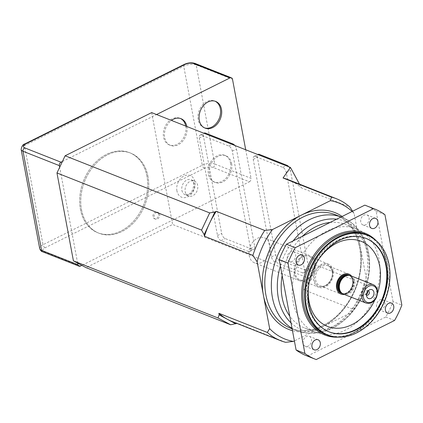 <?xml version="1.0" encoding="UTF-8"?>
<svg xmlns="http://www.w3.org/2000/svg" width="423" height="423" viewBox="0 0 423 423"><rect width="100%" height="100%" fill="white"/><g stroke="black" fill="none" stroke-linecap="round" stroke-linejoin="round"><path stroke-width="0.32" stroke-dasharray="2.12 1.59" d="M269.974 245.176A13.478 10.126 111.6 0 0 264.528 237.832A13.478 10.126 111.6 0 0 253.139 241.692A13.478 10.126 111.6 0 0 249.173 255.555A13.478 10.126 111.6 0 0 254.625 262.9A13.478 10.126 111.6 0 0 266.014 259.045A13.478 10.126 111.6 0 0 269.974 245.176M314.416 263.37A12.563 9.438 111.6 0 0 309.34 256.523A12.563 9.438 111.6 0 0 295.947 264.74A12.563 9.438 111.6 0 0 300.108 279.889A12.563 9.438 111.6 0 0 310.725 276.293A12.563 9.438 111.6 0 0 314.416 263.37M294.323 273.395A13.478 10.126 -68.4 0 1 298.284 259.532A13.478 10.126 -68.4 0 1 309.673 255.672A13.478 10.126 -68.4 0 1 314.141 271.926A13.478 10.126 -68.4 0 1 299.77 280.74A13.478 10.126 -68.4 0 1 294.323 273.395M333.139 270.768A12.563 9.438 111.6 0 0 328.058 263.92A12.563 9.438 111.6 0 0 314.664 272.132A12.563 9.438 111.6 0 0 318.826 287.286A12.563 9.438 111.6 0 0 329.443 283.69A12.563 9.438 111.6 0 0 333.139 270.768M341.377 293.298A9.872 7.418 111.6 0 0 349.668 290.395A9.872 7.418 111.6 0 0 352.533 280.285A9.872 7.418 111.6 0 0 348.626 274.939M344.296 294.456A10.765 8.09 111.6 0 0 353.226 279.941A10.765 8.09 111.6 0 0 351.55 276.097M342.514 293.636A9.872 7.418 111.6 0 0 350.244 289.961A9.872 7.418 111.6 0 0 352.703 280.354A9.872 7.418 111.6 0 0 349.689 275.473M350.746 275.78A9.872 7.418 -68.4 0 1 354.738 281.158A9.872 7.418 -68.4 0 1 351.836 291.31A9.872 7.418 -68.4 0 1 343.492 294.138M366.487 294.984A2.242 1.687 -68.4 0 1 365.921 294.202A2.242 1.687 -68.4 0 1 365.842 293.9A2.242 1.687 -68.4 0 1 367.164 291.061A2.242 1.687 -68.4 0 1 368.11 290.876M366.535 294.297A2.242 1.687 -68.4 0 1 365.149 294.493A2.242 1.687 -68.4 0 1 364.24 293.271A2.242 1.687 -68.4 0 1 364.901 290.961A2.242 1.687 -68.4 0 1 366.799 290.321A2.242 1.687 -68.4 0 1 367.677 291.405M62.398 161.512L156.558 114.538M77.626 263.111L59.685 167.233M80.449 266.072L44.114 251.711A6.282 2.66 169.4 0 1 45.108 247.772L204.378 168.312A6.282 2.66 169.4 0 1 213.081 167.413L249.422 181.774L81.835 265.38M186.834 126.498A14.356 10.787 -68.4 0 1 186.834 126.514A14.356 10.787 -68.4 0 1 182.614 141.282A14.356 10.787 -68.4 0 1 170.48 145.39A14.356 10.787 -68.4 0 1 164.431 134.091A14.356 10.787 -68.4 0 1 171.458 120.423M231.63 163.569A14.356 10.787 -68.4 0 1 227.405 178.337A14.356 10.787 -68.4 0 1 215.27 182.45A14.356 10.787 -68.4 0 1 210.517 165.134A14.356 10.787 -68.4 0 1 225.824 155.743A14.356 10.787 -68.4 0 1 231.63 163.569M80.428 209.3A43.067 32.365 111.6 0 0 97.84 232.772A43.067 32.365 111.6 0 0 143.767 204.61A43.067 32.365 111.6 0 0 129.491 152.661A43.067 32.365 111.6 0 0 93.097 164.991A43.067 32.365 111.6 0 0 80.428 209.3M249.422 181.774A2.691 2.025 111.6 0 0 251.051 178.342L214.71 163.981L196.166 64.909L232.507 79.265M245.7 149.753L251.051 178.342M81.528 209.734A43.067 32.365 111.6 0 0 98.94 233.21A43.067 32.365 111.6 0 0 144.867 205.044A43.067 32.365 111.6 0 0 130.596 153.1A43.067 32.365 111.6 0 0 94.197 165.425A43.067 32.365 111.6 0 0 81.528 209.734M230.524 163.135A14.356 10.787 -68.4 0 1 226.305 177.903A14.356 10.787 -68.4 0 1 214.17 182.012A14.356 10.787 -68.4 0 1 209.411 164.695A14.356 10.787 -68.4 0 1 224.719 155.31A14.356 10.787 -68.4 0 1 230.524 163.135M204.563 127.878A14.356 10.787 -68.4 0 1 204.002 127.683A14.356 10.787 -68.4 0 1 199.244 110.366A14.356 10.787 -68.4 0 1 214.556 100.981A14.356 10.787 -68.4 0 1 215.096 101.219M185.729 126.059A14.356 10.787 -68.4 0 1 185.734 126.075A14.356 10.787 -68.4 0 1 181.509 140.848A14.356 10.787 -68.4 0 1 169.38 144.957A14.356 10.787 -68.4 0 1 164.621 127.64A14.356 10.787 -68.4 0 1 179.928 118.255A14.356 10.787 -68.4 0 1 180.473 118.493M185.195 191.656A8.074 6.07 111.6 0 0 188.462 196.055A8.074 6.07 111.6 0 0 197.07 190.778A8.074 6.07 111.6 0 0 194.395 181.039A8.074 6.07 111.6 0 0 187.569 183.349A8.074 6.07 111.6 0 0 185.195 191.656M302.503 272.824L274.971 261.948A4.484 2.268 63.5 0 1 271.471 256.867L253.229 159.386A4.484 2.268 63.5 0 1 253.98 156.462A4.484 2.268 63.5 0 1 255.233 156.484L282.765 167.36A4.484 2.268 63.5 0 1 286.265 172.441L304.507 269.916A4.484 2.268 63.5 0 1 303.756 272.846A4.484 2.268 63.5 0 1 302.503 272.824L306.654 270.752L279.127 259.875A4.484 2.268 63.5 0 1 275.627 254.794L257.385 157.314A4.484 2.268 63.5 0 1 258.136 154.39M248.544 251.505L221.012 240.629A4.484 2.268 63.5 0 1 217.512 235.548L199.27 138.067A4.484 2.268 63.5 0 1 200.021 135.143A4.484 2.268 63.5 0 1 201.274 135.164L228.806 146.041A4.484 2.268 63.5 0 1 232.306 151.122L250.548 248.597A4.484 2.268 63.5 0 1 249.797 251.526A4.484 2.268 63.5 0 1 248.544 251.505L252.7 249.433L225.168 238.556A4.484 2.268 63.5 0 1 221.668 233.475L203.426 135.995A4.484 2.268 63.5 0 1 204.177 133.071M299.489 184.132L301.388 187.875L349.842 207.021M352.645 211.204L354.104 213.446L366.609 280.253L364.261 284.071L315.812 264.925L311.36 279.286L172.61 224.465L86.049 267.648M151.672 112.603L172.61 224.465M311.36 279.286L303.984 289.855L352.433 308.996L351.302 312.518L294.392 340.912M285.652 342.318L237.203 323.172L236.801 323.373M354.104 213.446A73.158 54.974 111.6 0 0 352.11 211.468M351.302 312.518A73.158 54.974 111.6 0 0 366.609 280.253M306.432 355.711A80.751 60.679 111.6 0 0 307.399 356.076L316.208 359.561M307.399 356.076L385.75 316.991A80.751 60.679 111.6 0 0 393.041 301.62L401.85 305.099M394.559 320.47L385.75 316.991M393.041 301.62L376.121 211.225A80.751 60.679 111.6 0 0 365.779 205.504M384.935 214.704L376.121 211.225M377.438 241.813A53.837 40.455 -68.4 0 1 388.668 264.227A53.837 40.455 -68.4 0 1 339.759 337.173M376.607 306.728A5.383 4.045 -68.4 0 1 378.188 301.192A5.383 4.045 -68.4 0 1 382.741 299.648A5.383 4.045 -68.4 0 1 384.972 304.343A5.383 4.045 -68.4 0 1 381.657 309.451A5.383 4.045 -68.4 0 1 378.786 309.662A5.383 4.045 -68.4 0 1 376.607 306.728M360.75 221.985A5.383 4.045 -68.4 0 1 362.331 216.444A5.383 4.045 -68.4 0 1 366.878 214.905A5.383 4.045 -68.4 0 1 369.057 217.84A5.383 4.045 -68.4 0 1 367.476 223.376A5.383 4.045 -68.4 0 1 362.923 224.92A5.383 4.045 -68.4 0 1 360.75 221.985M287.296 258.627A5.383 4.045 -68.4 0 1 290.553 251.764A5.383 4.045 -68.4 0 1 293.43 251.548A5.383 4.045 -68.4 0 1 295.217 258.041A5.383 4.045 -68.4 0 1 289.475 261.562A5.383 4.045 -68.4 0 1 287.296 258.627M303.159 343.376A5.383 4.045 -68.4 0 1 304.74 337.834A5.383 4.045 -68.4 0 1 309.292 336.296A5.383 4.045 -68.4 0 1 311.074 342.789A5.383 4.045 -68.4 0 1 305.332 346.31A5.383 4.045 -68.4 0 1 303.159 343.376M293.171 302.027A55.63 41.803 -68.4 0 1 309.536 244.79A55.63 41.803 -68.4 0 1 356.552 228.869A55.63 41.803 -68.4 0 1 374.984 295.968A55.63 41.803 -68.4 0 1 315.664 332.346A55.63 41.803 -68.4 0 1 293.171 302.027M282.141 275.442A55.63 41.803 -68.4 0 1 302.556 236.193M330.072 222.466A55.63 41.803 -68.4 0 1 345.538 224.518A55.63 41.803 -68.4 0 1 363.97 291.616A55.63 41.803 -68.4 0 1 304.655 327.994A55.63 41.803 -68.4 0 1 289.755 316.129M237.203 323.172A76.267 57.311 -68.4 0 1 232.1 321.517M364.261 284.071A76.267 57.311 -68.4 0 1 352.433 308.996M315.812 264.925A76.267 57.311 -68.4 0 1 303.984 289.855M288.153 179.653A76.267 57.311 -68.4 0 1 301.388 187.875M158.535 214.012A3.59 2.697 111.6 0 0 157.086 212.055A3.59 2.697 111.6 0 0 153.258 214.403A3.59 2.697 111.6 0 0 154.448 218.728A3.59 2.697 111.6 0 0 157.483 217.702A3.59 2.697 111.6 0 0 158.535 214.012M146.908 176.132A43.067 32.365 111.6 0 0 129.491 152.661A43.067 32.365 111.6 0 0 83.569 180.827A43.067 32.365 111.6 0 0 97.84 232.772A43.067 32.365 111.6 0 0 134.239 220.446A43.067 32.365 111.6 0 0 146.908 176.132M234.781 145.438A4.484 2.268 63.5 0 1 236.462 149.049L254.704 246.524A4.484 2.268 63.5 0 1 253.953 249.454A4.484 2.268 63.5 0 1 252.7 249.433M148.008 176.571A43.067 32.365 111.6 0 0 130.596 153.1A43.067 32.365 111.6 0 0 84.669 181.261A43.067 32.365 111.6 0 0 98.94 233.21A43.067 32.365 111.6 0 0 135.339 220.88A43.067 32.365 111.6 0 0 148.008 176.571M159.64 214.445A3.59 2.697 111.6 0 0 158.186 212.489A3.59 2.697 111.6 0 0 154.358 214.836A3.59 2.697 111.6 0 0 155.548 219.167A3.59 2.697 111.6 0 0 158.583 218.136A3.59 2.697 111.6 0 0 159.64 214.445M288.74 166.757A4.484 2.268 63.5 0 1 290.421 170.369L308.663 267.844A4.484 2.268 63.5 0 1 307.912 270.773A4.484 2.268 63.5 0 1 306.654 270.752M332.446 271.111A11.664 8.767 -68.4 0 1 320.623 286.842A11.664 8.767 -68.4 0 1 317.261 268.854A11.664 8.767 -68.4 0 1 332.446 271.111M332.304 271.672A10.765 8.09 111.6 0 0 327.952 265.808A10.765 8.09 111.6 0 0 316.467 272.846A10.765 8.09 111.6 0 0 320.037 285.832A10.765 8.09 111.6 0 0 329.136 282.754A10.765 8.09 111.6 0 0 332.304 271.672M348.737 275.384A9.512 7.149 -68.4 0 1 349.07 275.5A9.512 7.149 -68.4 0 1 352.227 286.974A9.512 7.149 -68.4 0 1 342.08 293.192A9.512 7.149 -68.4 0 1 341.758 293.049M341.345 292.653A9.512 7.149 111.6 0 0 342.715 293.446A9.512 7.149 111.6 0 0 352.856 287.222A9.512 7.149 111.6 0 0 349.705 275.754A9.512 7.149 111.6 0 0 348.166 275.394M353.75 280.988A9.549 7.175 -68.4 0 1 349.958 291.807A9.549 7.175 -68.4 0 1 341.007 292.319L342.08 293.192C349.932 297.253 357.578 277.9 349.07 275.5L347.685 275.405A9.549 7.175 -68.4 0 1 353.75 280.988M373.213 284.653A9.872 7.418 -68.4 0 1 377.2 290.03A9.872 7.418 -68.4 0 1 374.297 300.187A9.872 7.418 -68.4 0 1 365.958 303.011M184.185 64.433A2.691 1.364 -116.5 0 0 183.735 66.189L202.279 165.261L43.003 244.721L24.465 145.649L183.735 66.189A8.973 3.802 169.4 0 1 196.166 64.909A2.691 2.025 -68.4 0 0 195.082 63.439M176.92 190.863A11.664 8.767 -68.4 0 1 188.743 175.133A11.664 8.767 -68.4 0 1 192.105 193.121A11.664 8.767 -68.4 0 1 176.92 190.863M181.89 190.35A8.074 6.07 111.6 0 0 185.158 194.749A8.074 6.07 111.6 0 0 193.766 189.472A8.074 6.07 111.6 0 0 191.09 179.733A8.074 6.07 111.6 0 0 184.269 182.043A8.074 6.07 111.6 0 0 181.89 190.35M45.108 247.772A2.691 1.364 -116.5 0 1 43.003 244.721A8.973 3.802 -10.6 0 0 39.693 248.55M21.15 149.478A8.973 3.802 169.4 0 1 24.465 145.649A2.691 1.364 -116.5 0 1 24.915 143.894M213.081 167.413A2.691 2.025 -68.4 0 0 214.71 163.981A8.973 3.802 -10.6 0 0 202.279 165.261A2.691 1.364 -116.5 0 0 204.378 168.312M42.675 251.822A2.691 2.025 111.6 0 0 44.114 251.711M342.133 216.449A62.81 47.196 -68.4 0 1 360.354 246.852A62.81 47.196 -68.4 0 1 322.347 326.963A62.81 47.196 -68.4 0 1 292.478 330.675M375.931 240.412A54.731 41.126 -68.4 0 1 387.161 263.011A54.731 41.126 -68.4 0 1 337.707 337.168M387.019 263.577A53.837 40.455 111.6 0 0 365.25 234.236C376.602 239.048 383.793 248.766 386.828 263.397C395.939 301.705 355.146 348.594 325.684 334.371A53.837 40.455 111.6 0 0 371.183 318.963A53.837 40.455 111.6 0 0 387.019 263.577M374.937 299.791A45.758 34.385 111.6 0 0 377.565 293.139M319.73 257.893A45.758 34.385 111.6 0 0 308.626 285.996M328.93 331.796A50.247 37.758 -68.4 0 1 328.655 331.69A50.247 37.758 -68.4 0 1 308.341 304.306A50.247 37.758 -68.4 0 1 323.119 252.61A50.247 37.758 -68.4 0 1 365.583 238.228A50.247 37.758 -68.4 0 1 365.858 238.334M290.564 328.211A61.012 45.848 111.6 0 0 355.621 288.317A61.012 45.848 111.6 0 0 335.402 214.725C362.22 223.693 369.533 270.403 348.224 301.858C334.048 324.742 308.896 335.989 290.564 328.211M341.07 216.978A61.012 45.848 -68.4 0 1 341.932 217.306A61.012 45.848 -68.4 0 1 366.598 250.553A61.012 45.848 -68.4 0 1 348.652 313.332A61.012 45.848 -68.4 0 1 297.089 330.791A61.012 45.848 -68.4 0 1 292.034 328.301M291.013 322.855A58.385 43.87 111.6 0 0 363.066 294.445A58.385 43.87 111.6 0 0 336.618 219.199M293.144 240.888A58.385 43.87 111.6 0 0 280.364 265.951M199.27 138.067L203.426 135.995M217.512 235.548L221.668 233.475M221.012 240.629L225.168 238.556M250.548 248.597L254.704 246.524M232.306 151.122L236.462 149.049M228.806 146.041L232.116 144.386M201.274 135.164L204.584 133.509M253.229 159.386L257.385 157.314M271.471 256.867L275.627 254.794M274.971 261.948L279.127 259.875M304.507 269.916L308.663 267.844M286.265 172.441L290.421 170.369M282.765 167.36L286.075 165.705M255.233 156.484L258.543 154.829M309.673 255.672L264.528 237.832M299.77 280.74L254.625 262.9M300.108 279.889L318.826 287.286M309.34 256.523L328.058 263.92M348.875 274.072L327.952 265.808C330.109 266.696 331.495 268.589 332.113 271.492C333.99 279.243 325.562 288.692 320.037 285.832L340.959 294.101M365.921 294.202L366.741 296.56M367.164 291.061L369.374 289.898M368.396 290.95L366.799 290.321M366.752 295.127L365.149 294.493M97.84 232.772L98.94 233.21L97.84 232.772M129.491 152.661L130.596 153.1L129.491 152.661M225.824 155.743L224.719 155.31M215.27 182.45L214.17 182.012M215.656 101.414L214.556 100.981M205.102 128.116L204.002 127.683M181.028 118.689L179.928 118.255M170.48 145.39L169.38 144.957M194.395 181.039L191.09 179.733C192.38 179.907 193.263 181.509 193.734 184.528C193.332 189.562 191.587 192.851 188.51 194.395L185.158 194.749L188.462 196.055M366.133 238.445L365.583 238.228C354.945 234.358 344.206 235.791 333.361 242.538C316.499 252.404 302.873 279.043 307.394 303.402C310.196 317.319 317.287 326.746 328.655 331.69L329.205 331.907M318.101 339.775L309.292 336.296M314.141 349.789L305.332 346.31M302.239 255.032L293.43 251.548M298.284 265.041L289.475 261.562M375.693 218.384L366.878 214.905M371.732 228.399L362.923 224.92M391.55 303.132L382.741 299.648M387.595 313.142L378.786 309.662M356.552 228.869L345.538 224.518M315.664 332.346L304.655 327.994M292.134 328.835L297.089 330.791C316.626 337.052 334.508 331.426 350.73 313.908C359.804 303.444 365.678 291.262 368.354 277.366C373.509 251.627 362.855 225.232 341.932 217.306L341.086 216.973M200.021 135.143L203.865 133.224M249.797 251.526L253.953 249.454M154.448 218.728L155.548 219.167M157.086 212.055L158.186 212.489M253.98 156.462L257.824 154.543M303.756 272.846L307.912 270.773"/><path stroke-width="0.63" d="M348.626 274.939A9.872 7.418 111.6 0 0 348.541 274.908A9.872 7.418 111.6 0 0 338.019 281.364A9.872 7.418 111.6 0 0 341.292 293.266A9.872 7.418 111.6 0 0 341.377 293.298M351.55 276.097A10.765 8.09 111.6 0 0 348.875 274.072A10.765 8.09 111.6 0 0 337.39 281.115A10.765 8.09 111.6 0 0 340.959 294.101A10.765 8.09 111.6 0 0 344.296 294.456M349.689 275.473A9.872 7.418 111.6 0 0 348.711 274.976A9.872 7.418 111.6 0 0 340.372 277.8A9.872 7.418 111.6 0 0 337.469 287.952A9.872 7.418 111.6 0 0 341.456 293.335A9.872 7.418 111.6 0 0 342.514 293.636M365.958 303.011L343.492 294.138A9.872 7.418 -68.4 0 1 341.562 292.864A9.872 7.418 -68.4 0 1 340.224 282.231A9.872 7.418 -68.4 0 1 348.467 275.384A9.872 7.418 -68.4 0 1 350.746 275.78L373.213 284.653C375.465 285.631 376.872 287.497 377.427 290.247C378.014 300.996 370.818 304.518 365.958 303.011A9.872 7.418 -68.4 0 1 362.685 291.109A9.872 7.418 -68.4 0 1 373.213 284.653M366.572 295.926A4.753 3.574 -68.4 0 1 369.374 289.898A4.753 3.574 -68.4 0 1 373.853 291.986A4.753 3.574 -68.4 0 1 371.442 298.099A4.753 3.574 -68.4 0 1 366.741 296.56A4.753 3.574 -68.4 0 1 366.572 295.926M368.11 290.876A2.242 1.687 -68.4 0 1 368.396 290.95A2.242 1.687 -68.4 0 1 369.142 293.657A2.242 1.687 -68.4 0 1 366.752 295.127A2.242 1.687 -68.4 0 1 366.487 294.984M367.677 291.405A2.242 1.687 -68.4 0 1 367.703 291.542A2.242 1.687 -68.4 0 1 366.535 294.297M156.558 114.538L229.98 77.906L193.644 63.545A6.282 2.66 -10.6 0 0 184.941 64.444L25.666 143.905A6.282 2.66 -10.6 0 0 24.671 147.844L61.012 162.205L62.398 161.512M59.685 167.233L59.384 165.636L23.043 151.281L41.586 250.353L77.927 264.713L77.626 263.111M81.835 265.38L80.449 266.072A2.691 2.025 111.6 0 1 79.011 266.178L42.675 251.822C41.517 251.648 40.523 250.559 39.693 248.55A8.973 3.802 -10.6 0 0 41.586 250.353A2.691 2.025 111.6 0 0 42.675 251.822M171.458 120.423A14.356 10.787 -68.4 0 1 181.028 118.689A14.356 10.787 -68.4 0 1 186.834 126.498M221.462 109.24A14.356 10.787 -68.4 0 1 217.237 124.008A14.356 10.787 -68.4 0 1 205.102 128.116A14.356 10.787 -68.4 0 1 200.349 110.8A14.356 10.787 -68.4 0 1 215.656 101.414A14.356 10.787 -68.4 0 1 221.462 109.24M77.927 264.713A2.691 2.025 111.6 0 0 79.011 266.178M229.98 77.906A2.691 2.025 111.6 0 1 231.418 77.8A2.691 2.025 111.6 0 1 232.507 79.265L245.7 149.753M61.012 162.205A2.691 2.025 111.6 0 0 59.384 165.636M215.096 101.219A14.356 10.787 -68.4 0 1 220.357 108.801A14.356 10.787 -68.4 0 1 216.38 123.283A14.356 10.787 -68.4 0 1 204.563 127.878M180.473 118.493A14.356 10.787 -68.4 0 1 185.729 126.059M216.269 211.315L264.719 230.461L272.46 229.552L330.368 200.661L331.5 197.139L283.05 177.998L290.427 167.429L151.672 112.603L65.11 155.791L209.697 212.917L214.9 211.997L210.062 222.191A76.267 57.311 -68.4 0 1 216.269 211.315L214.9 211.997M290.427 167.429L299.489 184.132M331.5 197.139A76.267 57.311 -68.4 0 1 336.602 198.799A76.267 57.311 -68.4 0 1 349.842 207.021L352.645 211.204M294.392 340.912L293.393 341.409L285.652 342.318A76.267 57.311 -68.4 0 1 280.555 340.658A76.267 57.311 -68.4 0 1 267.315 332.441L269.657 328.623L257.152 261.811L252.891 255.386L204.441 236.246A76.267 57.311 -68.4 0 1 208.983 224.47L204.145 234.665L204.441 236.246M236.801 323.373L230.63 324.774L86.049 267.648L73.417 260.848L218.004 317.974L219.156 314.871L226.659 318.91A76.267 57.311 -68.4 0 1 218.86 313.295L219.156 314.871M272.46 229.552A73.158 54.974 111.6 0 0 257.152 261.811M352.11 211.468A73.158 54.974 111.6 0 0 330.368 200.661M204.145 234.665L201.554 230.086L56.968 172.959L73.417 260.848M218.86 313.295L267.315 332.441M269.657 328.623A73.158 54.974 111.6 0 0 293.393 341.409M279.175 259.595L287.984 263.074L304.898 353.469L296.089 349.985A80.751 60.679 111.6 0 0 306.432 355.711L315.241 359.19A80.751 60.679 111.6 0 0 316.208 359.561L394.559 320.47A80.751 60.679 111.6 0 0 401.85 305.099L384.935 214.704A80.751 60.679 111.6 0 0 374.593 208.983A80.751 60.679 111.6 0 0 373.625 208.613L295.275 247.704L286.466 244.219A80.751 60.679 111.6 0 0 279.175 259.595L296.089 349.985M374.593 208.983L365.779 205.504A80.751 60.679 111.6 0 0 364.816 205.134L373.625 208.613M364.816 205.134L286.466 244.219M295.275 247.704A80.751 60.679 111.6 0 0 287.984 263.074M304.898 353.469A80.751 60.679 111.6 0 0 315.241 359.19M390.471 312.93A5.383 4.045 -68.4 0 1 387.595 313.142A5.383 4.045 -68.4 0 1 385.808 306.649A5.383 4.045 -68.4 0 1 391.55 303.132A5.383 4.045 -68.4 0 1 393.781 307.822A5.383 4.045 -68.4 0 1 390.471 312.93M377.866 221.319A5.383 4.045 -68.4 0 1 376.285 226.86A5.383 4.045 -68.4 0 1 371.732 228.399A5.383 4.045 -68.4 0 1 369.951 221.906A5.383 4.045 -68.4 0 1 375.693 218.384A5.383 4.045 -68.4 0 1 377.866 221.319M299.362 255.243A5.383 4.045 -68.4 0 1 302.239 255.032A5.383 4.045 -68.4 0 1 304.026 261.525A5.383 4.045 -68.4 0 1 298.284 265.041A5.383 4.045 -68.4 0 1 296.052 260.346A5.383 4.045 -68.4 0 1 299.362 255.243M311.968 346.855A5.383 4.045 -68.4 0 1 313.549 341.313A5.383 4.045 -68.4 0 1 318.101 339.775A5.383 4.045 -68.4 0 1 319.883 346.268A5.383 4.045 -68.4 0 1 314.141 349.789A5.383 4.045 -68.4 0 1 311.968 346.855M389.033 264.539A53.594 40.275 111.6 0 0 377.855 242.22A53.594 40.275 111.6 0 0 310.212 270.376A53.594 40.275 111.6 0 0 340.346 337.157A53.594 40.275 111.6 0 0 389.033 264.539M308.89 304.523A50.247 37.758 -68.4 0 1 323.669 252.827A50.247 37.758 -68.4 0 1 366.133 238.445A50.247 37.758 -68.4 0 1 382.783 299.05A50.247 37.758 -68.4 0 1 329.205 331.907A50.247 37.758 -68.4 0 1 308.89 304.523M340.346 337.157L339.759 337.173A53.837 40.455 -68.4 0 1 327.339 335.027A53.837 40.455 -68.4 0 1 309.499 270.091A53.837 40.455 -68.4 0 1 366.9 234.887A53.837 40.455 -68.4 0 1 377.438 241.813L377.855 242.22M289.755 316.129A55.63 41.803 -68.4 0 1 282.162 297.676A55.63 41.803 -68.4 0 1 282.141 275.442M302.556 236.193A55.63 41.803 -68.4 0 1 330.072 222.466M226.659 318.91L235.833 323.854M280.555 340.658L232.1 321.517A76.267 57.311 -68.4 0 1 228.335 319.814M283.05 177.998A76.267 57.311 -68.4 0 1 288.153 179.653L336.602 198.799M252.891 255.386A76.267 57.311 -68.4 0 1 264.719 230.461M210.062 222.191L208.983 224.47M56.968 172.959L65.11 155.791M201.554 230.086L209.697 212.917M230.63 324.774L218.004 317.974M203.865 133.224L204.177 133.071A4.484 2.268 63.5 0 1 205.43 133.092L232.962 143.968A4.484 2.268 63.5 0 1 234.781 145.438M257.824 154.543L258.136 154.39A4.484 2.268 63.5 0 1 259.389 154.411L286.921 165.287A4.484 2.268 63.5 0 1 288.74 166.757M341.758 293.049A9.512 7.149 -68.4 0 1 338.236 288.01A9.512 7.149 -68.4 0 1 340.885 278.397A9.512 7.149 -68.4 0 1 348.737 275.384M348.166 275.394A9.512 7.149 111.6 0 0 338.871 288.259A9.512 7.149 111.6 0 0 341.345 292.653M341.562 292.864L341.007 292.319A9.549 7.175 -68.4 0 1 339.013 288.343A9.549 7.175 -68.4 0 1 347.685 275.405L348.467 275.384M377.03 290.707A8.793 6.609 111.6 0 0 365.583 289.004A8.793 6.609 111.6 0 0 368.121 302.567A8.793 6.609 111.6 0 0 377.03 290.707M24.671 147.844A2.691 2.025 111.6 0 0 23.043 151.281A8.973 3.802 169.4 0 1 21.15 149.478L39.693 248.55M193.644 63.545A2.691 2.025 -68.4 0 1 195.082 63.439C191.608 62.377 187.981 62.704 184.185 64.433L24.915 143.894C22.969 144.275 21.71 146.136 21.15 149.478M184.941 64.444A2.691 1.364 -116.5 0 0 184.185 64.433M25.666 143.905A2.691 1.364 -116.5 0 0 24.915 143.894M292.478 330.675A62.81 47.196 -68.4 0 1 263.407 295.217A62.81 47.196 -68.4 0 1 301.414 215.106A62.81 47.196 -68.4 0 1 342.133 216.449M337.707 337.168A54.731 41.126 -68.4 0 1 306.664 268.975A54.731 41.126 -68.4 0 1 375.931 240.412M366.9 234.887L365.25 234.236A53.837 40.455 111.6 0 0 307.844 269.44A53.837 40.455 111.6 0 0 325.684 334.371L327.339 335.027M308.626 285.996A45.758 34.385 111.6 0 0 309.049 301.488A45.758 34.385 111.6 0 0 338.083 328.253A45.758 34.385 111.6 0 0 374.937 299.791M377.565 293.139A45.758 34.385 111.6 0 0 365.16 243.294A45.758 34.385 111.6 0 0 319.73 257.893M365.858 238.334A50.247 37.758 -68.4 0 1 382.233 298.834A50.247 37.758 -68.4 0 1 328.93 331.796M341.086 216.973L335.402 214.725A61.012 45.848 111.6 0 0 283.838 232.19A61.012 45.848 111.6 0 0 265.893 294.963A61.012 45.848 111.6 0 0 290.564 328.211L292.134 328.835M292.034 328.301A61.012 45.848 -68.4 0 1 272.423 297.543A61.012 45.848 -68.4 0 1 289.988 235.214A61.012 45.848 -68.4 0 1 341.07 216.978M280.364 265.951A58.385 43.87 111.6 0 0 278.345 298.067A58.385 43.87 111.6 0 0 291.013 322.855M336.618 219.199A58.385 43.87 111.6 0 0 293.144 240.888M232.116 144.386L232.962 143.968M204.584 133.509L205.43 133.092M286.075 165.705L286.921 165.287M258.543 154.829L259.389 154.411M231.418 77.8L195.082 63.439"/></g></svg>
